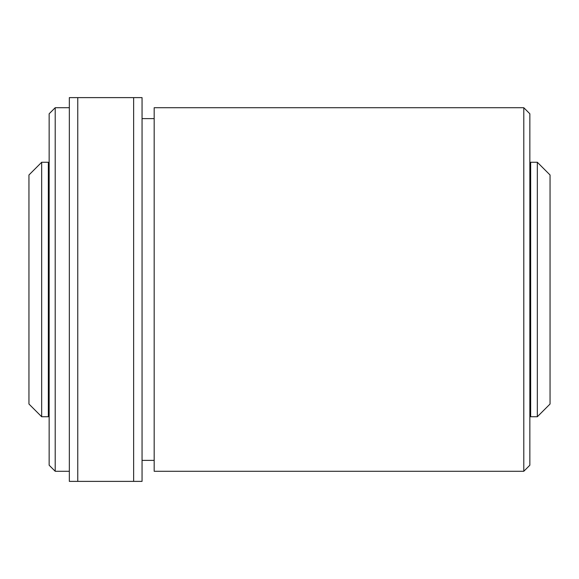 <?xml version="1.0" encoding="UTF-8"?>
<svg xmlns="http://www.w3.org/2000/svg" width="579" height="579" viewBox="0 0 579 579"><rect width="100%" height="100%" fill="white"/><g stroke="black" fill="none" stroke-linecap="round" stroke-linejoin="round"><path stroke-width="0.87" d="M537.326 162.258L550.05 174.981L550.05 404.019L537.326 416.742L530.661 416.742L530.661 162.258L537.326 162.258L537.326 416.742M530.661 187.705L529.85 187.705M49.15 187.705L48.339 187.705M28.95 174.981L28.95 404.019L41.674 416.742L41.674 162.258L28.95 174.981M41.674 162.258L48.339 162.258L48.339 416.742L41.674 416.742M49.15 113.781L49.15 465.219L55.208 471.277L55.208 107.723L49.15 113.781M69.342 107.723L55.208 107.723M77.76 481.381L77.76 97.619L69.342 97.619L69.342 481.381L142.058 481.381L142.058 97.619L133.64 97.619L133.64 481.381M77.76 97.619L133.64 97.619M154.173 118.63L142.058 118.63M154.173 107.723L154.173 471.277L523.792 471.277L523.792 107.723L154.173 107.723M523.792 471.277L529.85 465.219L529.85 113.781L523.792 107.723M530.661 391.295L529.85 391.295M49.15 391.295L48.339 391.295M69.342 471.277L55.208 471.277M154.173 460.37L142.058 460.37"/></g></svg>
